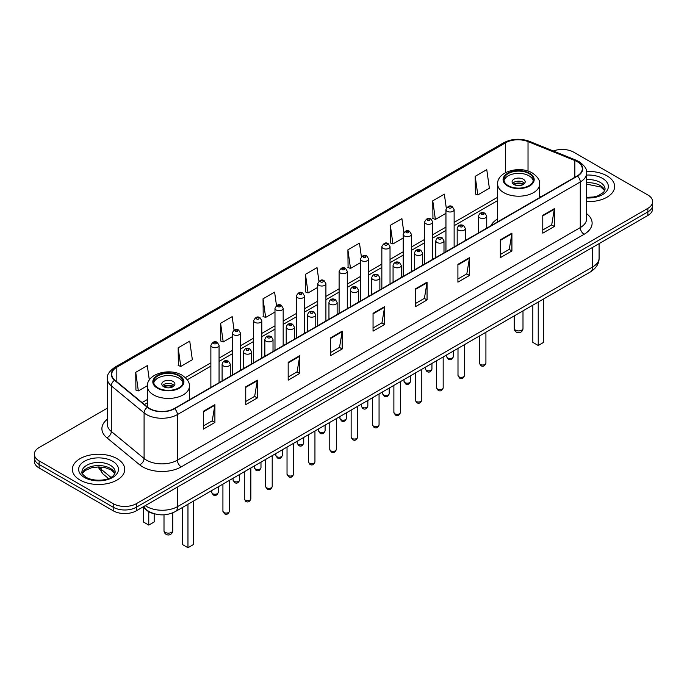 <?xml version="1.0" encoding="UTF-8"?>
<svg xmlns="http://www.w3.org/2000/svg" width="687" height="687" viewBox="0 0 687 687"><rect width="100%" height="100%" fill="white"/><g stroke="black" fill="none" stroke-linecap="round" stroke-linejoin="round"><path stroke-width="1.03" d="M497.628 218.921A28.914 16.694 0 0 0 490.853 225.765M154.678 513.876A16.368 9.446 180 0 1 146.872 510.415L142.802 507.066M107.352 408.155L39.142 447.538A16.368 9.446 0 0 0 34.35 454.219L34.35 461.346A16.368 9.446 0 0 0 39.142 468.027L113.209 510.793A16.368 9.446 0 0 0 136.352 510.793L647.858 215.478A16.368 9.446 0 0 0 652.65 208.796L652.65 205.233A16.368 9.446 0 0 1 647.858 211.914A16.368 9.446 0 0 0 652.65 205.233L652.65 201.669A16.368 9.446 0 0 0 647.858 194.988L573.791 152.222A16.368 9.446 0 0 0 553.301 150.985M34.35 454.219A16.368 9.446 0 0 0 39.142 460.9L113.209 503.665A16.368 9.446 0 0 0 136.352 503.665L136.352 507.229L647.858 211.914L136.352 507.229A16.368 9.446 0 0 1 113.209 507.229A16.368 9.446 0 0 0 136.352 507.229L136.352 510.793M39.142 460.9L39.142 464.464L113.209 507.229L39.142 464.464A16.368 9.446 0 0 1 34.35 457.782A16.368 9.446 0 0 0 39.142 464.464L39.142 468.027M606.964 175.838A26.183 15.114 0 0 0 586.543 171.449A26.183 15.114 0 0 1 606.964 175.838A26.183 15.114 0 0 1 614.633 186.52A26.183 15.114 0 0 0 606.964 175.838M117.065 458.676A26.183 15.114 0 0 0 88.529 455.395A26.183 15.114 0 0 0 72.367 469.367A26.183 15.114 0 0 0 80.035 480.058A26.183 15.114 0 0 0 108.572 483.33A26.183 15.114 0 0 0 124.733 469.367A26.183 15.114 0 0 0 117.065 458.676A26.183 15.114 0 0 0 88.529 455.395A26.183 15.114 0 0 0 72.367 469.367A26.183 15.114 0 0 0 80.035 480.058A26.183 15.114 0 0 0 108.572 483.33A26.183 15.114 0 0 0 124.733 469.367A26.183 15.114 0 0 0 117.065 458.676M577.183 161.668A17.458 10.082 180 0 1 582.301 168.796A17.458 10.082 180 0 1 577.183 175.924L174.309 408.525A17.458 10.082 180 0 1 147.662 407.176L114.875 380.134A17.458 10.082 180 0 1 111.723 374.355A17.458 10.082 180 0 1 116.833 367.227L505.666 142.741A17.458 10.082 180 0 1 528.028 141.608L574.856 160.535A17.458 10.082 180 0 1 577.183 161.668M577.492 161.488A17.896 10.331 0 0 0 575.105 160.329L528.277 141.402A17.896 10.331 0 0 0 505.366 142.561L116.524 367.056A17.896 10.331 0 0 0 114.523 380.28L147.31 407.322A17.896 10.331 0 0 0 174.618 408.696L577.492 176.104A17.896 10.331 0 0 0 577.492 161.488M203.318 411.324L203.318 429.143L214.894 422.462L214.894 404.643L203.318 411.324M203.318 425.983L212.231 420.839L214.842 405.236A4.362 2.516 -120 0 0 214.894 404.643M212.154 420.882L214.894 422.462M245.748 386.833L245.748 404.643L257.324 397.962L257.324 380.151L245.748 386.833M245.748 401.483L254.662 396.339L257.273 380.744A4.362 2.516 -120 0 0 257.324 380.151M254.585 396.382L257.324 397.962M288.179 362.332L288.179 380.151L299.755 373.47L299.755 355.651L288.179 362.332M288.179 376.991L297.093 371.839L299.712 356.244A4.362 2.516 -120 0 0 299.755 355.651M297.016 371.89L299.755 373.47M330.619 337.832L330.619 355.651L342.186 348.97L342.186 331.151L330.619 337.832M330.619 352.491L339.533 347.339L342.143 331.744A4.362 2.516 -120 0 0 342.186 331.151M339.447 347.39L342.186 348.97M542.782 215.34L542.782 233.159L554.349 226.478L554.349 208.659L542.782 215.34M542.782 229.999L551.695 224.855L554.306 209.252A4.362 2.516 -120 0 0 554.349 208.659M551.609 224.898L554.349 226.478M500.342 239.84L500.342 257.659L511.918 250.978L511.918 233.159L500.342 239.84M500.342 254.499L509.256 249.347L511.875 233.752A4.362 2.516 -120 0 0 511.918 233.159M509.179 249.398L511.918 250.978M457.911 264.34L457.911 282.159L469.487 275.478L469.487 257.659L457.911 264.34M457.911 278.991L466.825 273.847L469.436 258.252A4.362 2.516 -120 0 0 469.487 257.659M466.748 273.89L469.487 275.478M415.48 288.841L415.48 306.651L427.056 299.97L427.056 282.159L415.48 288.841M415.48 303.491L424.394 298.347L427.005 282.743A4.362 2.516 -120 0 0 427.056 282.159M424.317 298.39L427.056 299.97M373.05 313.332L373.05 331.151L384.617 324.47L384.617 306.651L373.05 313.332M373.05 327.991L381.963 322.847L384.574 307.244A4.362 2.516 -120 0 0 384.617 306.651M381.886 322.89L384.617 324.47M586.664 201.609A26.183 15.114 0 0 0 614.633 186.52A26.183 15.114 0 0 1 586.664 201.609M136.352 503.665L647.858 208.35A16.368 9.446 0 0 0 652.65 201.669M234.061 330.078L232.172 316.63L220.604 323.311L220.785 341.018M178.165 347.811L180.784 366.429L192.351 359.748L189.741 341.13L178.165 347.811L178.354 365.518M149.328 380.031L147.31 365.63L135.734 372.311L135.923 390.018M361.379 256.749L359.473 243.138L347.897 249.819L348.086 267.526M403.836 232.412L401.904 218.638L390.328 225.319L390.517 243.026M446.301 208.178L444.334 194.138L432.758 200.819L432.947 218.535M475.198 176.327L477.808 194.936L489.376 188.255L486.765 169.646L475.198 176.327L475.378 194.035M276.492 305.586L274.602 292.13L263.035 298.811L263.215 316.527M318.931 281.146L317.033 267.638L305.466 274.319L305.655 292.027M305.466 274.319L308.077 292.928L317.729 287.364M308.077 292.928L305.466 291.958M347.897 249.819L350.507 268.437L360.469 262.683M350.507 268.437L347.897 267.458M390.328 225.319L392.938 243.937L403.209 238.003M392.938 243.937L390.328 242.958M432.758 200.819L435.378 219.436L445.949 213.331M435.378 219.436L432.758 218.457M477.808 194.936L475.198 193.966M263.035 298.811L265.646 317.428L274.989 312.035M265.646 317.428L263.035 316.458M220.604 323.311L223.215 341.928L232.249 336.716M223.215 341.928L220.604 340.95M180.784 366.429L178.165 365.45M135.734 372.311L138.345 390.929L147.379 385.708M138.345 390.929L135.734 389.95M529.042 173.605A14.728 8.502 0 0 0 512.991 171.759A14.728 8.502 0 0 0 503.897 179.616A14.728 8.502 0 0 0 508.217 185.636A14.728 8.502 0 0 0 524.267 187.474A14.728 8.502 0 0 0 533.361 179.616A14.728 8.502 0 0 0 529.042 173.605M533.232 180.733A14.728 8.502 0 0 0 529.042 175.829A14.728 8.502 0 0 0 513.902 173.794A14.728 8.502 0 0 0 504.026 180.733M532.829 305.174L532.829 342.375L538.23 345.492L543.623 342.375L543.623 298.939M538.23 345.492L538.23 302.057M523.262 179.17A6.544 3.779 0 0 0 516.126 178.354A6.544 3.779 0 0 0 512.081 181.849A6.544 3.779 0 0 0 514.005 184.52A6.544 3.779 0 0 0 521.132 185.335A6.544 3.779 0 0 0 525.177 181.849A6.544 3.779 0 0 0 523.262 179.17M524.593 183.403A6.544 3.779 0 0 0 523.262 182.295A6.544 3.779 0 0 0 512.665 183.403M513.344 184.073A8.725 5.041 180 0 1 523.537 183.91L523.537 184.348M514.056 184.554A7.634 4.405 180 0 1 522.747 184.365L523.537 183.91M522.618 184.846L522.747 184.365M178.783 375.823A14.728 8.502 0 0 0 162.733 373.986A14.728 8.502 0 0 0 153.639 381.843A14.728 8.502 0 0 0 157.958 387.854A14.728 8.502 0 0 0 174.009 389.701A14.728 8.502 0 0 0 183.103 381.843A14.728 8.502 0 0 0 178.783 375.823M182.974 382.951A14.728 8.502 0 0 0 178.783 378.056A14.728 8.502 0 0 0 163.635 376.012A14.728 8.502 0 0 0 153.768 382.951M182.562 507.401L182.562 544.602L187.963 547.719L193.365 544.602L193.365 501.167M187.963 547.719L187.963 504.284M143.377 507.53L143.377 521.974L148.77 525.091L154.171 521.974L154.171 513.764M148.77 525.091L148.77 511.721M172.995 381.397A6.544 3.779 0 0 0 165.868 380.572A6.544 3.779 0 0 0 161.823 384.067A6.544 3.779 0 0 0 163.738 386.738A6.544 3.779 0 0 0 170.874 387.562A6.544 3.779 0 0 0 174.919 384.067A6.544 3.779 0 0 0 172.995 381.397M174.335 385.63A6.544 3.779 0 0 0 172.995 384.514A6.544 3.779 0 0 0 162.407 385.63M163.077 386.292A8.725 5.041 180 0 1 173.279 386.137L173.279 386.566M163.798 386.772A7.634 4.405 180 0 1 172.489 386.592L173.279 386.137M172.36 387.064L172.489 386.592M145.3 505.623A21.821 12.598 0 0 0 146.769 506.559A21.821 12.598 0 0 0 177.624 506.559L592.692 266.925A21.821 12.598 0 0 0 599.09 258.011C599.244 263.43 596.359 268.067 590.434 271.915L175.365 511.557A10.915 6.303 60 0 0 177.624 506.559L177.624 486.963M592.692 247.32L592.692 266.925A10.915 6.303 60 0 1 590.434 271.915M144.416 506.13A10.915 7.299 129.5 0 0 146.322 509.685L143.008 506.946M647.858 215.478L647.858 208.35M113.209 510.793L113.209 503.665M98.902 466.945A21.821 12.598 0 0 0 101.109 469.247L101.109 467.048M108.512 478.504L103.11 474.056A10.915 7.299 129.5 0 1 101.109 469.247L110.942 477.353M586.664 213.691A27.274 15.749 180 0 1 584.13 234.276L181.256 466.868A5.453 3.152 60 0 1 177.392 460.187L580.275 227.595A21.821 12.598 0 0 0 586.664 218.681L586.664 173.072A21.821 12.598 180 0 1 580.275 181.978A5.453 3.152 -120 0 0 577.492 176.104M181.256 466.868A27.274 15.749 180 0 1 142.681 466.868A27.274 15.749 180 0 1 139.624 464.773L106.829 437.731A27.274 15.749 180 0 1 107.352 419.25M146.537 460.187A21.821 12.598 0 0 0 177.392 460.187L177.392 414.579A21.821 12.598 180 0 1 144.09 412.896L111.303 385.862A21.821 12.598 180 0 1 107.352 378.631L107.352 424.248A21.821 12.598 0 0 0 111.303 431.47L144.09 458.504A21.821 12.598 0 0 0 146.537 460.187M586.664 173.072C587.394 169.663 584.886 165.859 579.141 161.668L576.273 160.277A5.453 2.559 112 0 0 575.105 160.329M576.273 160.277L529.445 141.342C520.411 138.147 511.832 138.611 503.717 142.733A5.453 3.152 60 0 1 505.366 142.561M116.524 367.056A5.453 3.152 -120 0 0 114.875 367.227C109.216 371.298 106.708 375.102 107.352 378.631M114.523 380.28A5.453 3.65 129.5 0 0 111.303 385.862L111.303 431.47A5.453 3.65 -50.5 0 1 106.829 437.731M529.445 141.342A5.453 2.559 112 0 0 528.277 141.402M147.31 407.322A5.453 3.65 129.5 0 0 144.09 412.896L144.09 458.504A5.453 3.65 -50.5 0 1 139.624 464.773M174.618 408.696A5.453 3.152 60 0 1 177.392 414.579L580.275 181.978L580.275 227.595A5.453 3.152 60 0 0 584.13 234.276M116.833 367.227L116.833 381.749M574.856 160.535L574.856 177.272M528.028 141.608L528.028 171.089M541.073 196.774L539.63 196.19M505.666 142.741L505.666 172.583M497.628 197.272L454.133 222.382M445.949 227.105L432.767 234.714M424.583 239.445L411.393 247.054M403.209 251.777L390.027 259.394M381.843 264.117L368.653 271.734M360.469 276.457L347.287 284.066M339.103 288.798L325.913 296.406M317.729 301.129L304.539 308.746M296.355 313.47L283.173 321.087M274.989 325.81L261.799 333.418M253.615 338.15L240.433 345.759M232.249 350.482L219.059 358.099M210.875 362.822L185.31 377.584M147.37 399.49L142.063 402.556M373.05 313.899L384.574 307.244M415.48 289.399L427.005 282.743M457.911 264.907L469.436 258.252M500.342 240.407L511.875 233.752M542.782 215.907L554.306 209.252M330.619 338.399L342.143 331.744M288.179 362.899L299.712 356.244M245.748 387.391L257.273 380.744M203.318 411.891L214.842 405.236M604.8 190.565A16.625 9.601 0 0 0 600.206 185.524A16.625 9.601 0 0 0 586.664 182.768M586.664 197.358L593.534 196.989L598.051 195.804L603.718 192.257L605.075 189.2A16.625 9.601 0 0 0 600.206 182.407A16.625 9.601 0 0 0 586.664 179.65M586.664 197.968A19.897 11.49 0 0 0 606.475 191.39A19.897 11.49 0 0 0 602.525 178.397A19.897 11.49 0 0 0 586.664 175.082M507.633 185.962A15.552 8.974 0 0 0 529.625 185.962A15.552 8.974 0 0 0 529.625 173.27A15.552 8.974 0 0 0 507.633 173.27A15.552 8.974 0 0 0 507.633 185.962M539.63 197.607L539.63 184.073A21.005 12.126 180 0 1 526.671 195.28A21.005 12.126 180 0 1 503.777 192.643A21.005 12.126 180 0 1 497.628 184.073L497.628 221.858M515.542 330.172A4.362 2.516 180 0 1 514.262 328.395A4.362 4.362 0 0 0 520.815 332.173A4.362 4.362 0 0 0 522.996 328.395A4.362 2.516 180 0 1 521.716 330.172A4.362 2.516 180 0 1 515.542 330.172M114.901 473.412A16.625 9.601 0 0 0 110.306 468.371A16.625 9.601 0 0 0 93.612 465.992A16.625 9.601 0 0 0 82.2 473.412M110.306 465.254A16.625 9.601 0 0 0 92.187 463.167A16.625 9.601 0 0 0 81.925 472.038C81.049 472.553 82.449 474.313 86.115 477.328C94.66 482.326 113.673 480.934 115.176 472.038A16.625 9.601 0 0 0 110.306 465.254M84.475 477.491A19.897 11.49 0 0 0 112.625 477.491A19.897 11.49 0 0 0 112.625 461.243A19.897 11.49 0 0 0 84.475 461.243A19.897 11.49 0 0 0 84.475 477.491M157.375 388.189A15.552 8.974 0 0 0 179.367 388.189A15.552 8.974 0 0 0 179.367 375.497A15.552 8.974 0 0 0 157.375 375.497A15.552 8.974 0 0 0 157.375 388.189M189.372 399.825L189.372 386.292A21.005 12.126 180 0 1 176.404 397.498A21.005 12.126 180 0 1 153.519 394.87A21.005 12.126 180 0 1 147.37 386.292L147.37 406.927M165.284 532.391A4.362 2.516 180 0 1 164.004 530.613A4.362 4.362 0 0 0 170.548 534.392A4.362 4.362 0 0 0 172.738 530.613A4.362 2.516 180 0 1 171.458 532.391A4.362 2.516 180 0 1 165.284 532.391M485.915 363.114C484.833 366.059 483.159 366.918 480.891 365.699L479.363 363.114A3.272 1.889 0 0 0 480.325 364.445A3.272 1.889 0 0 0 483.888 364.857A3.272 1.889 0 0 0 485.915 363.114L485.915 332.259M479.749 217.788A4.088 2.362 180 0 1 478.547 216.122C479.595 212.764 481.733 211.794 484.97 213.202L486.731 216.122A4.088 2.362 180 0 1 484.206 218.303A4.088 2.362 180 0 1 479.749 217.788M483.605 213.339A1.365 0.79 0 0 0 481.673 213.339A1.365 0.79 0 0 0 481.673 214.447A1.365 0.79 0 0 0 483.605 214.447A1.365 0.79 0 0 0 483.605 213.339M464.541 375.454C463.467 378.391 461.793 379.258 459.517 378.039L457.997 375.454A3.272 1.889 0 0 0 458.959 376.785A3.272 1.889 0 0 0 462.523 377.197A3.272 1.889 0 0 0 464.541 375.454L464.541 344.599M458.375 230.128A4.088 2.362 180 0 1 457.181 228.462C458.22 225.104 460.367 224.125 463.596 225.542L465.357 228.462A4.088 2.362 180 0 1 462.832 230.643A4.088 2.362 180 0 1 458.375 230.128M462.231 225.68A1.365 0.79 0 0 0 460.307 225.68A1.365 0.79 0 0 0 460.307 226.787A1.365 0.79 0 0 0 462.231 226.787A1.365 0.79 0 0 0 462.231 225.68M443.175 387.786C442.093 390.731 440.419 391.59 438.151 390.371L436.623 387.786A3.272 1.889 0 0 0 437.585 389.125A3.272 1.889 0 0 0 441.148 389.538A3.272 1.889 0 0 0 443.175 387.786L443.175 356.939M437.009 242.468A4.088 2.362 180 0 1 435.807 240.793C436.855 237.444 438.993 236.465 442.23 237.882L443.991 240.793A4.088 2.362 180 0 1 441.466 242.983A4.088 2.362 180 0 1 437.009 242.468M440.865 238.011A1.365 0.79 0 0 0 438.933 238.011A1.365 0.79 0 0 0 438.933 239.128A1.365 0.79 0 0 0 440.865 239.128A1.365 0.79 0 0 0 440.865 238.011M421.801 400.126C420.727 403.071 419.053 403.93 416.777 402.711L415.257 400.126A3.272 1.889 0 0 0 416.21 401.466A3.272 1.889 0 0 0 419.783 401.869A3.272 1.889 0 0 0 421.801 400.126L421.801 369.28M415.635 254.808A4.088 2.362 180 0 1 414.433 253.134C415.48 249.776 417.619 248.806 420.856 250.214L422.617 253.134A4.088 2.362 180 0 1 420.092 255.315A4.088 2.362 180 0 1 415.635 254.808M419.491 250.351A1.365 0.79 0 0 0 417.567 250.351A1.365 0.79 0 0 0 417.567 251.468A1.365 0.79 0 0 0 419.491 251.468A1.365 0.79 0 0 0 419.491 250.351M400.435 412.466C399.353 415.412 397.679 416.27 395.411 415.051L393.883 412.466A3.272 1.889 0 0 0 394.845 413.797A3.272 1.889 0 0 0 398.408 414.209A3.272 1.889 0 0 0 400.435 412.466L400.435 381.611M394.261 267.14A4.088 2.362 180 0 1 393.067 265.474C394.115 262.116 396.253 261.146 399.482 262.554L401.251 265.474A4.088 2.362 180 0 1 398.726 267.655A4.088 2.362 180 0 1 394.261 267.14M398.125 262.692A1.365 0.79 0 0 0 396.193 262.692A1.365 0.79 0 0 0 396.193 263.799A1.365 0.79 0 0 0 398.125 263.799A1.365 0.79 0 0 0 398.125 262.692M379.061 424.806C377.979 427.743 376.304 428.611 374.037 427.391L372.517 424.806A3.272 1.889 0 0 0 373.47 426.138A3.272 1.889 0 0 0 377.043 426.55A3.272 1.889 0 0 0 379.061 424.806L379.061 393.952M372.895 279.48A4.088 2.362 180 0 1 371.693 277.814C372.74 274.457 374.879 273.486 378.116 274.894L379.877 277.814A4.088 2.362 180 0 1 377.352 279.995A4.088 2.362 180 0 1 372.895 279.48M376.751 275.032A1.365 0.79 0 0 0 374.819 275.032A1.365 0.79 0 0 0 374.819 276.14A1.365 0.79 0 0 0 376.751 276.14A1.365 0.79 0 0 0 376.751 275.032M357.687 437.138C356.613 440.084 354.939 440.951 352.663 439.723L351.143 437.138A3.272 1.889 0 0 0 352.105 438.478A3.272 1.889 0 0 0 355.668 438.89A3.272 1.889 0 0 0 357.687 437.138L357.687 406.292M351.521 291.82A4.088 2.362 180 0 1 350.327 290.146C351.375 286.797 353.513 285.818 356.742 287.235L358.511 290.146A4.088 2.362 180 0 1 355.986 292.336A4.088 2.362 180 0 1 351.521 291.82M355.385 287.364A1.365 0.79 0 0 0 353.453 287.364A1.365 0.79 0 0 0 353.453 288.48A1.365 0.79 0 0 0 355.385 288.48A1.365 0.79 0 0 0 355.385 287.364M336.321 449.478C335.239 452.424 333.564 453.283 331.297 452.063L329.777 449.478A3.272 1.889 0 0 0 330.73 450.818A3.272 1.889 0 0 0 334.303 451.222A3.272 1.889 0 0 0 336.321 449.478L336.321 418.632M330.155 304.161A4.088 2.362 180 0 1 328.953 302.486C330 299.128 332.139 298.158 335.376 299.566L337.137 302.486A4.088 2.362 180 0 1 334.612 304.667A4.088 2.362 180 0 1 330.155 304.161M334.011 299.704A1.365 0.79 0 0 0 332.079 299.704A1.365 0.79 0 0 0 332.079 300.82A1.365 0.79 0 0 0 334.011 300.82A1.365 0.79 0 0 0 334.011 299.704M314.947 461.819C313.873 464.764 312.199 465.623 309.923 464.403L308.403 461.819A3.272 1.889 0 0 0 309.365 463.15A3.272 1.889 0 0 0 312.928 463.562A3.272 1.889 0 0 0 314.947 461.819L314.947 430.964M308.781 316.501A4.088 2.362 180 0 1 307.587 314.826C308.626 311.469 310.773 310.498 314.002 311.907L315.771 314.826A4.088 2.362 180 0 1 313.238 317.008A4.088 2.362 180 0 1 308.781 316.501M312.637 312.044A1.365 0.79 0 0 0 310.713 312.044A1.365 0.79 0 0 0 310.713 313.16A1.365 0.79 0 0 0 312.637 313.16A1.365 0.79 0 0 0 312.637 312.044M293.581 474.159C292.499 477.096 290.824 477.963 288.557 476.744L287.029 474.159A3.272 1.889 0 0 0 287.99 475.49A3.272 1.889 0 0 0 291.554 475.902A3.272 1.889 0 0 0 293.581 474.159L293.581 443.304M287.415 328.833A4.088 2.362 180 0 1 286.213 327.167C287.26 323.809 289.399 322.838 292.636 324.247L294.397 327.167A4.088 2.362 180 0 1 291.872 329.348A4.088 2.362 180 0 1 287.415 328.833M291.271 324.384A1.365 0.79 0 0 0 289.339 324.384A1.365 0.79 0 0 0 289.339 325.492A1.365 0.79 0 0 0 291.271 325.492A1.365 0.79 0 0 0 291.271 324.384M272.207 486.49C271.133 489.436 269.459 490.303 267.183 489.075L265.663 486.49A3.272 1.889 0 0 0 266.616 487.83A3.272 1.889 0 0 0 270.189 488.242A3.272 1.889 0 0 0 272.207 486.49L272.207 455.644M266.041 341.173A4.088 2.362 180 0 1 264.847 339.507C265.886 336.149 268.024 335.17 271.262 336.587L273.022 339.507A4.088 2.362 180 0 1 270.498 341.688A4.088 2.362 180 0 1 266.041 341.173M269.897 336.716A1.365 0.79 0 0 0 267.973 336.716A1.365 0.79 0 0 0 267.973 337.832A1.365 0.79 0 0 0 269.897 337.832A1.365 0.79 0 0 0 269.897 336.716M250.841 498.831C249.759 501.776 248.084 502.635 245.817 501.416L244.289 498.831A3.272 1.889 0 0 0 245.25 500.17A3.272 1.889 0 0 0 248.814 500.574A3.272 1.889 0 0 0 250.841 498.831L250.841 467.984M244.675 353.513A4.088 2.362 180 0 1 243.473 351.838C244.52 348.481 246.659 347.51 249.896 348.919L251.657 351.838A4.088 2.362 180 0 1 249.132 354.02A4.088 2.362 180 0 1 244.675 353.513M248.531 349.056A1.365 0.79 0 0 0 246.599 349.056A1.365 0.79 0 0 0 246.599 350.172A1.365 0.79 0 0 0 248.531 350.172A1.365 0.79 0 0 0 248.531 349.056M229.467 511.171C228.393 514.116 226.719 514.975 224.443 513.756L222.923 511.171A3.272 1.889 0 0 0 223.876 512.511A3.272 1.889 0 0 0 227.449 512.914A3.272 1.889 0 0 0 229.467 511.171L229.467 480.316M223.301 365.853A4.088 2.362 180 0 1 222.099 364.179C223.146 360.821 225.284 359.851 228.522 361.259L230.282 364.179A4.088 2.362 180 0 1 227.758 366.36A4.088 2.362 180 0 1 223.301 365.853M227.157 361.396A1.365 0.79 0 0 0 225.233 361.396A1.365 0.79 0 0 0 225.233 362.513A1.365 0.79 0 0 0 227.157 362.513A1.365 0.79 0 0 0 227.157 361.396M447.726 357.97A3.272 1.889 0 0 0 451.299 358.374A3.272 1.889 0 0 0 453.317 356.63C452.244 359.576 450.569 360.435 448.293 359.215L446.773 356.63A3.272 1.889 0 0 0 447.726 357.97M454.133 246.968L454.133 209.638A4.088 2.362 180 0 1 451.608 211.819A4.088 2.362 180 0 1 447.151 211.313A4.088 2.362 180 0 1 445.949 209.638L445.949 251.691M449.083 207.972A1.365 0.79 0 0 0 451.007 207.972A1.365 0.79 0 0 0 451.007 206.856A1.365 0.79 0 0 0 449.083 206.856A1.365 0.79 0 0 0 449.083 207.972M426.361 370.302A3.272 1.889 0 0 0 429.925 370.714A3.272 1.889 0 0 0 431.943 368.971C430.869 371.916 429.195 372.775 426.928 371.555L425.399 368.971A3.272 1.889 0 0 0 426.361 370.302M432.767 259.3L432.767 221.978A4.088 2.362 180 0 1 430.242 224.16A4.088 2.362 180 0 1 425.777 223.653A4.088 2.362 180 0 1 424.583 221.978L424.583 264.031M427.709 220.312A1.365 0.79 0 0 0 429.641 220.312A1.365 0.79 0 0 0 429.641 219.196A1.365 0.79 0 0 0 427.709 219.196A1.365 0.79 0 0 0 427.709 220.312M404.987 382.642A3.272 1.889 0 0 0 408.559 383.054A3.272 1.889 0 0 0 410.577 381.311C409.495 384.248 407.82 385.115 405.553 383.896L404.033 381.311A3.272 1.889 0 0 0 404.987 382.642M411.393 271.64L411.393 234.319A4.088 2.362 180 0 1 408.868 236.5A4.088 2.362 180 0 1 404.411 235.985A4.088 2.362 180 0 1 403.209 234.319L403.209 276.363M406.335 232.644A1.365 0.79 0 0 0 408.267 232.644A1.365 0.79 0 0 0 408.267 231.536A1.365 0.79 0 0 0 406.335 231.536A1.365 0.79 0 0 0 406.335 232.644M383.621 394.982A3.272 1.889 0 0 0 387.185 395.394A3.272 1.889 0 0 0 389.203 393.642C388.129 396.588 386.455 397.455 384.179 396.227L382.659 393.642A3.272 1.889 0 0 0 383.621 394.982M390.027 283.98L390.027 246.659A4.088 2.362 180 0 1 387.502 248.84A4.088 2.362 180 0 1 383.037 248.325A4.088 2.362 180 0 1 381.843 246.659L381.843 288.703M384.969 244.984A1.365 0.79 0 0 0 386.893 244.984A1.365 0.79 0 0 0 386.893 243.868A1.365 0.79 0 0 0 384.969 243.868A1.365 0.79 0 0 0 384.969 244.984M362.247 407.322A3.272 1.889 0 0 0 365.81 407.726A3.272 1.889 0 0 0 367.837 405.983C366.755 408.928 365.08 409.787 362.813 408.567L361.285 405.983A3.272 1.889 0 0 0 362.247 407.322M368.653 296.32L368.653 258.99A4.088 2.362 180 0 1 366.128 261.172A4.088 2.362 180 0 1 361.671 260.665A4.088 2.362 180 0 1 360.469 258.99L360.469 301.043M363.595 257.324A1.365 0.79 0 0 0 365.527 257.324A1.365 0.79 0 0 0 365.527 256.208A1.365 0.79 0 0 0 363.595 256.208A1.365 0.79 0 0 0 363.595 257.324M340.881 419.663A3.272 1.889 0 0 0 344.445 420.066A3.272 1.889 0 0 0 346.463 418.323C345.389 421.268 343.715 422.127 341.439 420.908L339.919 418.323A3.272 1.889 0 0 0 340.881 419.663M347.287 308.652L347.287 271.331A4.088 2.362 180 0 1 344.754 273.512A4.088 2.362 180 0 1 340.297 273.005A4.088 2.362 180 0 1 339.103 271.331L339.103 313.384M342.229 269.665A1.365 0.79 0 0 0 344.153 269.665A1.365 0.79 0 0 0 344.153 268.548A1.365 0.79 0 0 0 342.229 268.548A1.365 0.79 0 0 0 342.229 269.665M319.507 431.994A3.272 1.889 0 0 0 323.07 432.406A3.272 1.889 0 0 0 325.097 430.663C324.015 433.6 322.34 434.467 320.073 433.248L318.545 430.663A3.272 1.889 0 0 0 319.507 431.994M325.913 320.992L325.913 283.671A4.088 2.362 180 0 1 323.388 285.852A4.088 2.362 180 0 1 318.931 285.337A4.088 2.362 180 0 1 317.729 283.671L317.729 325.715M320.855 281.996A1.365 0.79 0 0 0 322.787 281.996A1.365 0.79 0 0 0 322.787 280.889A1.365 0.79 0 0 0 320.855 280.889A1.365 0.79 0 0 0 320.855 281.996M298.132 444.334A3.272 1.889 0 0 0 301.705 444.747A3.272 1.889 0 0 0 303.723 442.995C302.649 445.94 300.975 446.808 298.699 445.58L297.179 442.995A3.272 1.889 0 0 0 298.132 444.334M304.539 333.332L304.539 296.011A4.088 2.362 180 0 1 302.014 298.192A4.088 2.362 180 0 1 297.557 297.677A4.088 2.362 180 0 1 296.355 296.011L296.355 338.056M299.489 294.337A1.365 0.79 0 0 0 301.413 294.337A1.365 0.79 0 0 0 301.413 293.22A1.365 0.79 0 0 0 299.489 293.22A1.365 0.79 0 0 0 299.489 294.337M276.767 456.675A3.272 1.889 0 0 0 280.33 457.087A3.272 1.889 0 0 0 282.357 455.335C281.275 458.281 279.6 459.139 277.333 457.92L275.805 455.335A3.272 1.889 0 0 0 276.767 456.675M283.173 345.673L283.173 308.343A4.088 2.362 180 0 1 280.648 310.524A4.088 2.362 180 0 1 276.183 310.017A4.088 2.362 180 0 1 274.989 308.343L274.989 350.396M278.115 306.677A1.365 0.79 0 0 0 280.047 306.677A1.365 0.79 0 0 0 280.047 305.56A1.365 0.79 0 0 0 278.115 305.56A1.365 0.79 0 0 0 278.115 306.677M255.392 469.015A3.272 1.889 0 0 0 258.965 469.419A3.272 1.889 0 0 0 260.983 467.675C259.901 470.621 258.226 471.48 255.959 470.26L254.439 467.675A3.272 1.889 0 0 0 255.392 469.015M261.799 358.004L261.799 320.683A4.088 2.362 180 0 1 259.274 322.864A4.088 2.362 180 0 1 254.817 322.358A4.088 2.362 180 0 1 253.615 320.683L253.615 362.736M256.749 319.017A1.365 0.79 0 0 0 258.673 319.017A1.365 0.79 0 0 0 258.673 317.901A1.365 0.79 0 0 0 256.749 317.901A1.365 0.79 0 0 0 256.749 319.017M234.027 481.347A3.272 1.889 0 0 0 237.59 481.759A3.272 1.889 0 0 0 239.608 480.015C238.535 482.961 236.86 483.82 234.593 482.6L233.065 480.015A3.272 1.889 0 0 0 234.027 481.347M240.433 370.345L240.433 333.023A4.088 2.362 180 0 1 237.908 335.204A4.088 2.362 180 0 1 233.443 334.689A4.088 2.362 180 0 1 232.249 333.023L232.249 375.068M235.375 331.349A1.365 0.79 0 0 0 237.307 331.349A1.365 0.79 0 0 0 237.307 330.241A1.365 0.79 0 0 0 235.375 330.241A1.365 0.79 0 0 0 235.375 331.349M212.652 493.687A3.272 1.889 0 0 0 216.225 494.099A3.272 1.889 0 0 0 218.243 492.347C217.161 495.293 215.486 496.16 213.219 494.932L211.699 492.347A3.272 1.889 0 0 0 212.652 493.687M219.059 382.685L219.059 345.363A4.088 2.362 180 0 1 216.534 347.545A4.088 2.362 180 0 1 212.077 347.029A4.088 2.362 180 0 1 210.875 345.363L210.875 387.408M214 343.689A1.365 0.79 0 0 0 215.933 343.689A1.365 0.79 0 0 0 215.933 342.573A1.365 0.79 0 0 0 214 342.573A1.365 0.79 0 0 0 214 343.689M175.365 511.557C166.589 515.963 157.804 515.963 149.027 511.557L146.322 509.685M599.09 258.011L599.09 243.636M103.11 474.056L98.018 466.945M503.717 142.733L114.875 367.227M497.628 200.587L454.133 225.697M445.949 230.42L432.767 238.037M424.583 242.76L411.393 250.377M403.209 255.1L390.027 262.717M381.843 267.441L368.653 275.049M360.469 279.781L347.287 287.389M339.103 292.112L325.913 299.73M317.729 304.453L304.539 312.07M296.355 316.793L283.173 324.401M274.989 329.133L261.799 336.742M253.615 341.465L240.433 349.082M232.249 353.805L219.059 361.422M210.875 366.145L187.242 379.791M147.37 402.814L144.433 404.506M604.723 190.754L600.885 187.027L586.664 184.15M539.63 184.073C540.094 180.372 537.663 176.688 532.348 173.004C519.973 165.335 496.899 171.484 497.628 184.073M522.996 310.85L522.996 328.395M514.262 315.891L514.262 328.395M114.823 473.601L110.985 469.865L105.137 467.658L98.533 466.937L91.5 467.77L84.93 470.629L82.277 473.601M189.372 386.292C189.835 382.599 187.405 378.906 182.089 375.222C169.706 367.562 146.64 373.711 147.37 386.292M172.738 512.846L172.738 530.613M164.004 514.803L164.004 530.613M479.363 363.114L479.363 336.037M478.547 232.867L478.547 216.122M486.731 228.144L486.731 216.122M457.997 375.454L457.997 348.378M457.181 245.207L457.181 228.462M465.357 240.484L465.357 228.462M436.623 387.786L436.623 360.718M435.807 257.548L435.807 240.793M443.991 252.825L443.991 240.793M415.257 400.126L415.257 373.058M414.433 269.888L414.433 253.134M422.617 265.156L422.617 253.134M393.883 412.466L393.883 385.398M393.067 282.22L393.067 265.474M401.251 277.496L401.251 265.474M372.517 424.806L372.517 397.73M371.693 294.56L371.693 277.814M379.877 289.837L379.877 277.814M351.143 437.138L351.143 410.07M350.327 306.9L350.327 290.146M358.511 302.177L358.511 290.146M329.777 449.478L329.777 422.411M328.953 319.24L328.953 302.486M337.137 314.517L337.137 302.486M308.403 461.819L308.403 434.751M307.587 331.572L307.587 314.826M315.771 326.849L315.771 314.826M287.029 474.159L287.029 447.082M286.213 343.912L286.213 327.167M294.397 339.189L294.397 327.167M265.663 486.49L265.663 459.423M264.847 356.252L264.847 339.507M273.022 351.529L273.022 339.507M244.289 498.831L244.289 471.763M243.473 368.593L243.473 351.838M251.657 363.87L251.657 351.838M222.923 511.171L222.923 484.103M222.099 380.924L222.099 364.179M230.282 376.201L230.282 364.179M453.317 356.63L453.317 351.083M454.133 209.638L452.372 206.718C450.002 205.009 447.855 205.98 445.949 209.638M446.773 356.63L446.773 354.861M431.943 368.971L431.943 363.423M432.767 221.978L430.998 219.059C428.628 217.35 426.49 218.32 424.583 221.978M425.399 368.971L425.399 367.202M410.577 381.311L410.577 375.755M411.393 234.319L409.632 231.399C407.254 229.681 405.115 230.66 403.209 234.319M404.033 381.311L404.033 379.533M389.203 393.642L389.203 388.095M390.027 246.659L388.258 243.739C385.888 242.022 383.75 242.992 381.843 246.659M382.659 393.642L382.659 391.873M367.837 405.983L367.837 400.435M368.653 258.99L366.892 256.071C364.514 254.362 362.375 255.332 360.469 258.99M361.285 405.983L361.285 404.214M346.463 418.323L346.463 412.775M347.287 271.331L345.518 268.411C343.148 266.702 341.01 267.672 339.103 271.331M339.919 418.323L339.919 416.554M325.097 430.663L325.097 425.107M325.913 283.671L324.152 280.751C321.774 279.034 319.635 280.013 317.729 283.671M318.545 430.663L318.545 428.886M303.723 442.995L303.723 437.447M304.539 296.011L302.778 293.091C300.408 291.374 298.261 292.344 296.355 296.011M297.179 442.995L297.179 441.226M282.357 455.335L282.357 449.787M283.173 308.343L281.404 305.423C279.034 303.714 276.895 304.685 274.989 308.343M275.805 455.335L275.805 453.566M260.983 467.675L260.983 462.128M261.799 320.683L260.038 317.763C257.668 316.054 255.521 317.025 253.615 320.683M254.439 467.675L254.439 465.906M239.608 480.015L239.608 474.459M240.433 333.023L238.664 330.103C236.294 328.386 234.155 329.365 232.249 333.023M233.065 480.015L233.065 478.246M218.243 492.347L218.243 486.8M219.059 345.363L217.298 342.444C214.919 340.726 212.781 341.697 210.875 345.363M211.699 492.347L211.699 490.578"/></g></svg>
